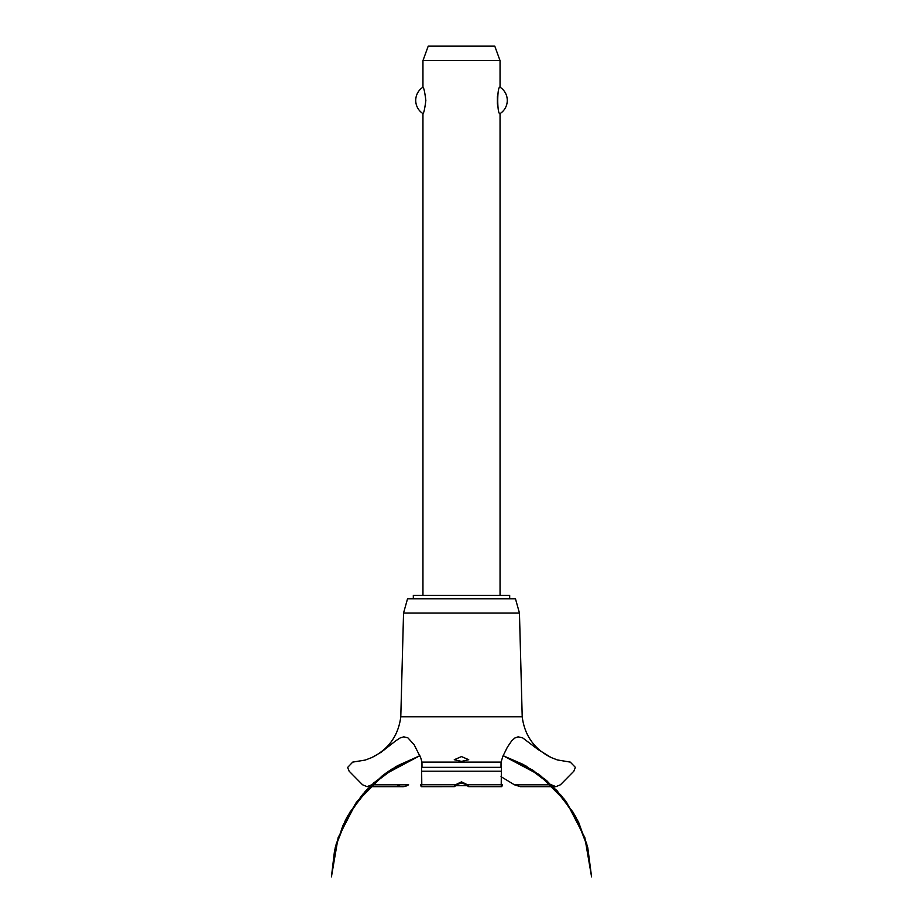 <?xml version="1.0" encoding="UTF-8"?>
<svg xmlns="http://www.w3.org/2000/svg" width="923" height="923" viewBox="0 0 923 923"><rect width="100%" height="100%" fill="white"/><g stroke="black" fill="none" stroke-linecap="round" stroke-linejoin="round"><path stroke-width="1.38" d="M509.681 598.773L509.681 595.404L413.319 595.404L413.319 598.773M500.047 595.404L500.047 113.598C496.978 115.19 496.978 85.631 500.047 87.212L500.047 60.606L422.953 60.606L422.953 87.212C423.842 87.685 424.799 92.092 425.849 100.411C424.799 108.729 423.842 113.125 422.953 113.598L422.953 595.404M497.393 96.615L497.393 104.195M422.953 113.598A15.656 15.656 0 0 1 422.953 87.212M500.047 87.212A15.656 15.656 0 0 1 500.047 113.598M422.953 60.606L428.214 46.15L494.786 46.15L500.047 60.606M400.79 716.813L403.547 613.022L407.539 598.773L515.461 598.773L519.453 613.022L522.21 716.813L400.79 716.813C398.378 735.527 388.721 749.107 371.842 757.541L381.164 752.222L396.036 740.604L400.19 737.927L403.789 736.831L407.897 737.846L414.162 744.746L420.819 758.014L421.926 762.11L501.074 762.11L502.885 756.272L507.385 747.145L511.688 740.846L514.826 738.019L518.091 736.842L522.556 737.8L538.074 749.522L551.158 757.541L557.342 759.929L570.287 762.11L575.375 767.359L573.841 771.201L560.457 784.769L555.877 786.673L551.158 784.7M461.5 761.406L454.278 759.698L461.5 756.583L468.722 759.698L461.5 761.406M371.842 784.7L367.123 786.673L362.543 784.769L349.159 771.201L347.625 767.451L352.713 762.11L365.22 760.067L371.842 757.541M371.773 784.769L396.971 784.769C400.79 787.319 404.678 787.319 408.601 784.769M501.027 776.67L514.457 784.815L520.376 786.673L555.877 786.673M466.438 784.815L461.5 782.866L456.562 784.815M421.984 767.359C421.996 760.529 421.869 760.529 421.603 767.359L421.788 784.769L455.512 784.769C453.62 787.25 453.989 787.25 456.608 784.769C453.989 787.25 453.62 787.25 455.512 784.769L461.5 781.839L467.488 784.769C469.403 787.273 469.046 787.273 466.392 784.769C469.046 787.273 469.403 787.273 467.488 784.769L501.212 784.769L501.397 767.359C501.131 760.529 501.004 760.529 501.016 767.359M421.361 786.673L454.278 786.638M468.722 786.638L501.639 786.673M502.343 784.769C501.8 787.307 501.42 787.307 501.212 784.769M421.788 784.769C421.58 787.307 421.2 787.307 420.657 784.769M525.972 784.815L551.227 784.769M458.996 783.304L464.004 783.304M467.419 785.715L455.581 785.715M403.547 613.022L519.453 613.022M408.543 784.815L371.727 784.815M551.273 784.815L514.457 784.815M421.719 771.201L501.281 771.201M421.603 767.451L501.397 767.451M421.603 767.359L501.397 767.359M503.127 755.706L525.095 765.479L546.762 780.708L564.888 800.01L578.733 822.578L587.72 847.487L575.998 817.213L557.146 790.792L532.34 769.851L503.127 755.706L523.145 764.406L545.493 779.612L564.207 799.122L578.49 822.081L587.72 847.487L575.998 817.213L557.157 790.792L532.34 769.851L503.127 755.706L540.324 775.47L561.507 795.753L577.602 820.27L587.789 847.764L591.574 876.85L584.836 837.611L566.56 802.249L538.444 774.062L503.127 755.706L538.444 774.062L566.56 802.249L584.847 837.611L591.574 876.85L584.847 837.611L566.56 802.249L538.444 774.062L503.127 755.706L533.125 770.359L557.146 790.78L575.537 816.37L587.247 845.63L591.574 876.85L584.847 837.611L566.56 802.249L538.444 774.062L503.127 755.706L525.972 765.963L552.762 786.246L573.46 812.713L586.693 843.599L591.574 876.85M419.873 755.706L390.66 769.851L365.843 790.792L347.002 817.213L335.28 847.487L347.002 817.213L365.843 790.792L390.66 769.851L419.873 755.706L390.66 769.851L365.854 790.792L347.002 817.213L335.28 847.487L347.002 817.213L365.854 790.792L390.66 769.851L419.873 755.706L384.556 774.062L356.44 802.249L338.153 837.611L331.426 876.85L336.33 843.53L349.609 812.598L370.388 786.096L397.282 765.825L419.873 755.706L391.49 769.309L366.846 789.719L347.925 815.517L335.88 845.168L331.426 876.85L335.649 846.022L347.071 817.086L365.035 791.68L388.525 771.27L419.873 755.706L385.526 773.359L363.212 793.734L346.206 818.701L335.418 846.91L331.426 876.85L334.553 850.568L342.918 825.462L356.209 802.56L373.85 782.831L395.448 766.886L419.873 755.706L382.514 775.597L361.401 795.88L345.352 820.362L335.199 847.822L331.426 876.85M367.123 786.673L402.624 786.673M551.158 757.541C534.279 749.107 524.622 735.527 522.21 716.813"/></g></svg>
